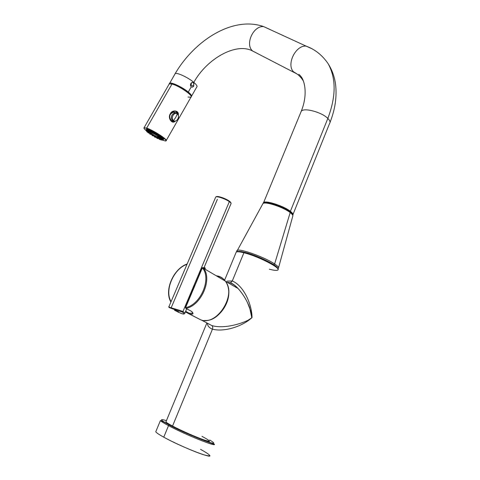 <?xml version="1.0" encoding="UTF-8"?>
<svg xmlns="http://www.w3.org/2000/svg" width="480" height="480" viewBox="0 0 480 480"><rect width="100%" height="100%" fill="white"/><g stroke="black" fill="none" stroke-linecap="round" stroke-linejoin="round"><path stroke-width="0.72" d="M200.586 449.376C211.704 455.586 212.52 457.314 203.04 454.554C193.278 451.41 174.276 442.998 163.764 437.178L168.528 425.64C185.202 434.64 217.992 447.78 214.2 444.024C217.992 447.78 185.202 434.64 168.528 425.64L163.764 437.178C159.03 434.556 156.36 432.756 155.754 431.778L160.428 420.534C161.082 421.404 163.782 423.102 168.528 425.64C163.782 423.102 161.082 421.404 160.428 420.534C161.61 420.792 164.556 422.262 169.26 424.95L168.528 425.64L169.47 424.968C160.032 419.82 159.024 418.38 166.434 420.648C159.024 418.38 160.032 419.82 169.47 424.968L169.26 424.95C184.656 433.512 215.226 444.888 214.2 444.024M209.694 440.004C216.384 444.054 214.692 444.294 204.618 440.712C194.724 437.052 178.722 429.876 169.47 424.968C178.722 429.876 194.724 437.052 204.618 440.712C214.692 444.294 216.384 444.054 209.694 440.004M209.346 440.874C212.346 443.85 186.036 433.29 172.548 426.048L212.43 329.196C209.124 327.804 207.462 325.818 207.438 323.238C207.462 325.818 209.124 327.804 212.43 329.196L172.548 426.048C181.086 430.572 196.218 437.256 204.024 439.938C211.65 442.374 210.972 441.18 202.002 436.362M209.688 455.346C213.348 459.48 180.366 446.508 163.764 437.178M244.422 252.246C240.39 251.268 238.002 251.112 237.252 251.778C238.002 251.112 240.39 251.268 244.422 252.246M172.548 426.048C168.666 423.984 166.458 422.604 165.918 421.896L206.892 322.944M244.722 252.3L243.906 252.768C239.826 251.742 237.276 251.496 236.256 252.03C237.276 251.496 239.826 251.742 243.906 252.768L232.296 280.962L226.92 281.16L232.296 280.962L243.906 252.768C258.174 256.188 282.228 268.638 277.656 270.12C282.228 268.638 258.174 256.188 243.906 252.768L244.722 252.3C257.196 255.288 278.682 265.938 277.548 268.5M211.812 325.554C222.354 328.764 238.218 324.924 247.812 320.394L251.802 317.784L251.31 312.618L247.476 302.562C245.016 297.444 241.89 292.764 238.098 288.516C235.308 285.57 232.446 283.614 229.506 282.642L227.118 282.24L229.506 282.642C232.446 283.614 235.308 285.57 238.098 288.516C243.168 294.288 247.014 300.648 249.636 307.59L251.802 317.784L247.812 320.394C238.218 324.924 222.354 328.764 211.812 325.554L201.204 319.932L211.812 325.554C212.802 326.274 213.012 327.486 212.43 329.196C224.844 332.352 243.084 325.986 252.036 317.574C251.844 304.104 243.768 285.864 232.296 280.962L230.556 282.762L230.016 282.81L230.556 282.762L232.296 280.962C243.768 285.864 251.844 304.104 252.036 317.574C243.084 325.986 224.844 332.352 212.43 329.196C213.012 327.486 212.802 326.274 211.812 325.554L209.028 324.078M269.298 269.184C273.714 270.354 276.498 270.666 277.656 270.12M218.73 276.474L218.496 276.174C221.28 277.014 223.566 278.664 225.366 281.136C223.566 278.664 221.28 277.014 218.496 276.174L216.132 275.706L218.73 276.474C221.382 277.272 223.59 278.82 225.354 281.124C236.976 295.14 216.42 326.892 200.388 319.668L197.562 318.216M225.516 281.346C227.334 283.89 228.39 286.992 228.696 290.658C230.286 304.794 216.468 321.726 204.504 320.448C219.858 322.332 235.17 295.404 226.23 282.438M278.388 268.314C279.114 267.57 277.86 266.112 274.62 263.94L290.19 212.562C292.458 214.314 293.292 215.604 292.692 216.426C293.292 215.604 292.458 214.314 290.19 212.562L274.62 263.94C265.104 257.406 240.312 248.448 237.24 250.344L236.658 250.95L237.24 250.344C240.312 248.448 265.104 257.406 274.62 263.94L273.66 264.66L274.62 263.94C277.86 266.112 279.114 267.57 278.388 268.314L277.992 268.668M262.464 204.468L263.016 203.466C265.698 201.342 283.572 207.276 290.19 212.562L289.878 211.776L290.19 212.562C283.572 207.276 265.698 201.342 263.016 203.466L262.464 204.468M263.274 203.298C262.452 199.332 282.894 205.296 290.388 211.32C292.59 213.03 293.406 214.29 292.836 215.1C293.406 214.29 292.59 213.03 290.388 211.32C283.722 205.974 265.632 200.124 263.622 202.578L263.274 203.298M300.744 112.5L301.254 111.252C303.828 107.37 321.798 112.146 327.84 118.434L290.388 211.32L327.84 118.434C330.006 120.6 330.57 122.322 329.526 123.6C330.57 122.322 330.006 120.6 327.84 118.434C321.798 112.146 303.828 107.37 301.254 111.252L300.744 112.5M298.758 74.268C301.038 76.14 302.544 78.342 303.282 80.874C300.924 76.998 297.774 74.058 293.838 72.042C285.93 65.298 295.374 45.03 306.072 46.104C295.374 45.03 285.93 65.298 293.838 72.042C297.774 74.058 300.924 76.998 303.282 80.874C304.284 83.136 307.824 94.86 301.254 111.252L263.622 202.578M330.042 122.334C335.22 109.194 337.05 96.444 335.538 84.096C334.47 76.572 331.992 69.756 328.104 63.66C336.204 78.27 336.114 96.528 327.84 118.434C336.114 96.528 336.204 78.27 328.104 63.66C322.314 55.2 314.97 49.344 306.072 46.104L263.676 26.616C253.302 25.44 244.764 44.46 252.6 50.994C244.764 44.46 253.302 25.44 263.676 26.616C232.956 15.732 194.64 40.32 175.14 73.674L174.852 74.172L175.14 73.674C176.652 72.144 188.13 77.466 193.818 82.38C188.13 77.466 176.652 72.144 175.14 73.674L169.368 83.844C168.606 80.856 181.716 86.502 188.286 92.058C182.538 87.216 171.084 81.828 169.632 83.25M311.514 48.54L306.072 46.104M296.898 73.908L252.6 50.994L296.898 73.908M269.016 29.01L263.676 26.616M256.71 53.088L252.6 50.994C236.19 42.108 206.82 58.698 193.818 82.38C206.82 58.698 236.19 42.108 252.6 50.994M196.77 87.006C197.574 86.31 196.59 84.768 193.818 82.38L193.596 82.77C192.594 82.134 191.67 82.392 190.83 83.538C190.26 84.858 190.41 85.956 191.274 86.826L188.286 92.058L191.274 86.826C192.192 87.432 193.02 87.15 193.764 85.98L193.818 82.38C196.59 84.768 197.574 86.31 196.77 87.006L191.328 96.54C192.102 95.898 191.088 94.404 188.286 92.058C191.178 94.482 192.162 95.994 191.244 96.588L191.328 96.54M191.124 85.296L191.37 82.89L191.124 85.296L193.764 85.98L193.596 82.77L192.402 82.428L190.83 83.538C190.26 84.858 190.41 85.956 191.274 86.826L192.354 87.138L193.764 85.98L191.124 85.296L190.65 85.902L191.124 85.296M202.35 267.888L185.592 307.632C200.802 304.866 211.836 278.262 202.35 267.888L203.1 267.642L202.164 267.858L185.592 307.632C200.802 304.866 211.836 278.262 202.35 267.888M190.74 310.962L191.106 311.094C194.148 313.65 193.566 314.622 189.36 314.01L189.222 313.248L192.33 313.23L189.222 313.248L185.634 311.322L189.222 313.248L189.36 314.01L185.394 311.898L200.388 319.668L189.36 314.01C193.566 314.622 194.148 313.65 191.106 311.094L185.946 308.418C201.12 305.652 212.532 279.48 203.658 268.374L203.124 267.654C205.764 268.704 206.13 268.608 204.21 267.372C206.13 268.608 205.764 268.704 203.124 267.654L203.658 268.374C212.532 279.48 201.12 305.652 185.946 308.418L185.592 307.632L185.946 308.418L191.106 311.094L185.85 308.43M194.958 285.366L202.164 267.858L203.094 267.642L203.658 268.374L225.366 281.136C236.976 295.14 216.42 326.892 200.388 319.668L200.49 319.704M204.534 268.398L204.18 268.68M202.806 267.528L203.124 267.654L202.806 267.528M187.014 264.306C173.652 268.65 164.196 290.478 171.09 301.614C164.196 290.478 173.652 268.65 187.014 264.306M170.934 301.986C164.178 290.568 173.64 268.716 187.11 264.09M185.562 307.68L185.946 308.418L185.418 307.584L194.82 285.264M182.916 311.58C178.734 309.606 169.044 307.716 168.918 306.714L168.918 306.714C169.044 307.716 178.734 309.606 182.916 311.58L229.338 201.648L182.916 311.58L182.388 312.024C185.388 314.736 183.894 314.73 177.9 312C183.894 314.73 185.388 314.736 182.388 312.024L182.916 311.58C184.572 312.498 185.154 313.188 184.65 313.656C185.154 313.188 184.572 312.498 182.916 311.58M215.556 197.43L215.736 197.01C216.792 195.9 225.594 198.894 229.338 201.648C230.862 202.752 231.384 203.514 230.904 203.928C231.384 203.514 230.862 202.752 229.338 201.648C225.594 198.894 216.792 195.9 215.736 197.01L215.556 197.43M217.374 199.344L171.336 307.41M216.414 196.812C216.996 195.546 225.522 198.36 229.134 201.024L229.338 201.648L229.146 201.024M174.498 310.236L178.206 312.12L178.368 311.736L178.206 312.12L174.498 310.236L178.206 312.12C179.568 312.252 178.332 311.622 174.498 310.236M171.39 308.058C163.95 305.844 175.62 310.056 182.388 312.024C175.62 310.056 163.95 305.844 171.39 308.058M172.248 83.964L169.248 83.922L171.996 84.036L146.688 128.076L143.952 127.806L146.688 128.076L171.996 84.036C179.106 85.716 193.914 96.06 190.944 97.212C193.914 96.06 179.106 85.716 171.996 84.036L172.248 83.964C178.284 85.386 191.118 93.774 191.118 96.246M163.098 140.28L162.582 140.088L163.098 140.28C173.112 144.108 155.88 131.484 146.724 128.382C155.88 131.484 173.112 144.108 163.098 140.28L163.098 140.28M146.286 130.68C143.166 128.064 143.31 127.296 146.724 128.382L146.688 128.076C153.522 130.326 168.696 140.256 166.098 140.73C168.696 140.256 153.522 130.326 146.688 128.076L146.724 128.382C143.31 127.296 143.166 128.064 146.286 130.68M163.32 139.488C164.136 139.332 163.302 138.324 160.818 136.476C155.346 132.396 145.128 127.626 146.418 129.726M170.01 114.294C167.754 118.314 172.056 124.188 174.876 121.476C172.056 124.188 167.754 118.314 170.01 114.294L170.592 113.274L170.01 114.294M170.67 113.394L170.592 113.274C172.77 109.44 179.124 110.628 178.344 114.888C179.124 110.628 172.77 109.44 170.592 113.274L170.112 114.372M188.01 97.038L190.944 97.212L166.098 140.73L165.612 140.856M175.608 111.21L177.552 113.64L175.608 111.21M178.002 114.21C177.798 112.158 176.61 111.12 174.444 111.102C176.61 111.12 177.798 112.158 178.002 114.21M172.974 121.644L172.062 121.608L173.676 121.422M171.516 121.284L173.37 121.776L174.354 121.398M170.694 113.352L174.444 111.102M174.168 121.5L173.37 121.776C170.16 121.242 169.068 118.788 170.088 114.414L170.136 114.414C167.886 118.56 172.248 122.814 173.4 121.77L172.998 121.644M175.518 112.662C171.246 109.968 167.274 117.864 171.372 120.516L173.856 120.792M160.548 136.944L150.51 131.082L148.098 130.092L146.106 129.882L146.352 130.95L148.338 132.138L148.716 131.874L148.656 132.564L149.418 132.594L149.868 133.62L150.798 133.248L150.93 134.382L152.226 134.628L153.102 135.78L154.056 135.744L154.986 136.866L155.946 136.788L156.366 137.586L157.71 137.658L158.418 138.528L159.18 138.27L159.636 138.948L160.218 138.564L160.218 139.038L160.494 138.834L162.234 140.178L163.302 139.878L163.242 139.35L160.698 137.052L157.926 136.512L157.134 135.354L155.724 135.096L155.28 134.22L154.296 134.268L153.354 133.158L151.944 133.032L150.51 131.082L149.448 131.478L150.708 132.474L149.064 131.322L148.368 130.188L147.714 130.842L149.118 131.904L146.706 129.732L146.652 130.662L148.434 131.844L146.532 130.68L146.142 129.828L146.388 131.052L148.338 132.138L146.352 130.95L148.398 131.82L148.338 132.138L148.716 131.874L148.656 132.564L146.838 131.67L148.836 132.75L147.024 131.856L148.836 132.75L149.418 132.594L149.556 133.374L148.062 132.756L150.63 133.542L150.93 134.382L149.886 134.094L152.226 134.628L152.634 135.492L152.142 135.558L154.074 136.044L154.614 137.004L154.056 135.744L153.348 135.798L154.308 136.362L154.026 135.762L154.308 136.362L153.348 135.798L154.056 135.744L152.61 135.84L153.882 135.786L155.1 137.274L156.216 137.298L155.1 137.274L154.506 136.596L155.946 136.788L157.062 138.306L156.366 137.586L157.518 138.528L158.268 138.546L157.518 138.528L156.822 137.808L157.71 137.658L159.642 139.488L160.26 139.476L158.418 138.528L159.18 138.27L159.366 138.87L160.998 139.98L159.366 138.87L161.79 140.004L159.636 138.948L160.218 138.564L160.218 139.038L162.102 140.19L160.218 139.038L162.234 140.178L163.302 139.878L162.456 139.938L160.476 138.756L162.438 139.836L163.164 139.236L162.024 139.242L160.008 138.156L161.85 139.062L162.15 138.204L160.836 138.168L158.988 137.286L158.85 136.77L158.988 137.286L160.53 137.922L160.548 136.944M160.158 136.83L160.698 137.052L160.158 136.83M146.358 129.546L146.502 129.3C147.396 128.628 156.168 133.014 160.818 136.476C163.086 138.162 163.98 139.152 163.5 139.452L163.374 139.662M151.266 132.336L150.708 132.474L151.266 132.336M149.706 131.826L149.382 131.976L149.706 131.826M154.812 133.956L155.4 134.04L154.812 133.956L155.412 133.644L154.182 133.842L154.296 134.268L155.4 134.04L155.79 134.532L155.61 133.908L154.818 133.944M153.366 133.176L153.126 132.534L152.49 132.702L153.234 132.84L152.49 132.702L152.976 132.456L152.676 132.15L151.68 132.516L152.4 133.26L153.354 133.158L153.804 133.992L153.078 132.36L153.354 133.158M149.604 131.868L151.32 133.638C155.256 136.266 158.082 137.682 159.804 137.88L159.888 137.778C158.592 137.928 155.736 136.548 151.32 133.638L149.604 131.868M148.65 130.656L148.98 131.184L148.65 130.656M150.654 131.334L150.384 131.694L150.57 131.364L150.384 131.694L150.972 131.874L150.384 131.694L150.654 131.334M158.088 135.762L157.86 135.288L157.068 135.33L158.088 135.762M160.08 136.848L159.87 137.214L160.08 136.848M159.438 136.824L159.87 137.214L159.438 136.824M155.664 137.028L156.132 137.142L155.664 137.028M156.03 136.95L155.634 137.088L156.03 136.95M151.782 134.64L152.064 135.018L151.782 134.64M152.112 134.994L152.016 134.634L152.064 135.018M150.636 131.298L150.156 130.926L150.636 131.298M156.234 135.03L155.814 133.884L155.796 134.526L155.28 134.22L156.204 135.39L158.07 135.264L156.204 135.39L156.714 135.324L155.412 133.644L158.07 135.264L158.004 135.906L157.134 135.354L157.512 136.23L158.592 136.536L158.442 135.504L158.004 135.378L160.392 136.836L159.006 136.818L158.07 135.264L156.234 135.03M151.59 134.652L152.61 135.84L151.59 134.652M149.508 133.47L150.294 134.37L149.508 133.47M147.768 132.222L148.062 132.756L147.768 132.222M146.634 131.19L147.024 131.856L146.634 131.19M148.458 130.338L148.098 130.092L148.458 130.338M159.54 137.628C158.172 137.646 155.502 136.344 151.542 133.716L149.97 132.036L151.542 133.716C155.22 136.176 157.866 137.496 159.474 137.682L159.54 137.628M159.474 137.604C157.758 137.322 155.13 135.99 151.596 133.62C155.13 135.99 157.758 137.322 159.474 137.604M151.542 133.716L149.97 132.036L151.542 133.716M173.16 121.02L172.692 120.942C170.406 117.348 171.198 114.594 175.062 112.68L177.012 113.184L175.062 112.68C171.198 114.594 170.406 117.348 172.692 120.942L171.372 120.516C168.564 116.754 169.308 113.988 173.598 112.218L175.404 112.596M175.764 112.836L177.09 113.244L175.764 112.836M177.294 113.94L175.752 117.366L173.502 120.57C170.256 118.326 174.252 111.336 177.294 113.94C180.498 116.202 176.55 123.12 173.502 120.57L175.752 117.366L177.294 113.94C174.252 111.336 170.256 118.326 173.502 120.57L172.692 120.942L174.654 121.494L172.692 120.942L173.502 120.57C176.55 123.12 180.498 116.202 177.294 113.94L177.264 113.376L177.294 113.94M177.102 113.25L173.574 112.218M153.078 132.36L155.412 133.644L153.69 133.566L154.296 134.268L153.078 132.36M146.652 130.662L148.56 131.826L146.532 130.68L146.142 129.828L146.706 129.732L146.652 130.662M157.062 138.306L157.518 138.528L157.062 138.306M147.714 130.842L149.382 131.976L147.45 130.77L146.862 129.756L148.098 130.092L147.714 130.842M159.264 139.326L159.642 139.488L159.264 139.326M149.448 131.478L150.708 132.474L149.064 131.322L148.368 130.188L150.156 130.926L149.448 131.478M151.68 132.516L150.51 131.082L152.676 132.15L151.68 132.516M162.456 139.938L160.476 138.756L162.456 139.938L163.242 139.35L163.344 139.83L162.456 139.938M162.024 139.242L160.008 138.156L162.024 139.242L162.348 138.378L163.164 139.236L162.024 139.242M159.006 136.818L157.512 136.23L159.006 136.818M160.836 138.168L158.988 137.286L160.836 138.168L160.698 137.052L162.15 138.204L160.836 138.168M278.04 269.58C278.316 268.188 276.426 266.274 272.358 263.838L261.72 258.414L253.248 255.006L244.392 252.258C239.412 251.214 236.706 251.136 236.256 252.03L224.718 279.9M225.492 281.31L238.098 288.516C235.608 285.804 233.094 283.884 230.556 282.762M278.574 267.636L292.692 216.426M236.604 251.802L263.016 203.466C266.316 200.658 283.482 206.772 290.13 211.968C291.882 213.246 292.8 214.578 292.884 215.946M292.788 214.968L329.526 123.6M192.36 87.138L191.322 86.868M191.01 311.106C192.414 311.934 192.864 312.642 192.342 313.218L192.576 312.666M228.696 290.658C228.396 286.932 227.28 283.758 225.366 281.136M204.552 268.302L204.12 267.474M170.916 302.022C163.878 290.346 173.616 268.446 187.146 263.994M171.354 308.016C167.232 306.354 169.362 307.194 168.912 306.714L215.736 197.01C217.08 195.324 225.57 198.444 229.332 201.156C230.49 201.888 231.078 202.716 231.084 203.634M184.83 313.236L186.672 308.856M230.904 203.928L203.706 268.446M184.656 313.65L183.846 314.04M191.19 96.9C192.9 95.064 178.914 85.506 172.14 83.928L169.248 83.922L144.126 127.614C143.58 128.052 144.21 128.994 146.004 130.452M170.142 114.408L170.718 113.4L174.408 111.108M146.502 129.3L146.232 129.768M177.264 113.376C179.58 117.054 178.71 119.76 174.654 121.494"/></g></svg>
